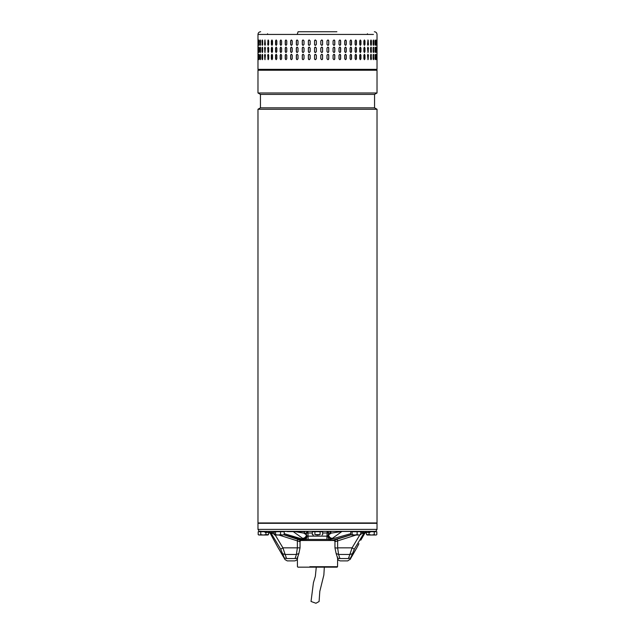 <?xml version="1.0" encoding="UTF-8"?>
<svg xmlns="http://www.w3.org/2000/svg" width="635" height="635" viewBox="0 0 635 635"><rect width="100%" height="100%" fill="white"/><g stroke="black" fill="none" stroke-linecap="round" stroke-linejoin="round"><path stroke-width="0.95" d="M324.326 567.158L323.858 575.024L319.802 591.407L319.087 601.528L315.944 603.25L311.031 601.472L313.42 582.732L315.349 576.294L316.27 567.158M257.977 522.946L377.023 522.946L377.023 109.252L257.977 109.252L257.977 522.946M257.977 109.252L260.445 107.831L374.555 107.831L377.023 109.252M374.555 107.831L374.555 94.401L260.445 94.401L257.977 92.98L377.023 92.98L377.023 70.239L257.977 70.239L257.977 92.98M336.899 31.75L298.101 31.75L297.18 34.433L373.443 34.433L257.977 34.433L257.977 69.342L377.023 69.342L376.126 70.239M373.316 45.275L373.745 44.458C373.547 45.617 373.34 45.617 373.134 44.458L373.134 40.878C373.34 39.727 373.547 39.727 373.745 40.878L373.745 44.458C373.547 45.617 373.34 45.617 373.134 44.458M373.134 40.878C373.34 39.727 373.547 39.727 373.745 40.878L373.316 40.061M370.618 44.458L370.618 40.878C370.888 39.727 371.142 39.727 371.404 40.878L371.404 44.458C371.15 45.617 370.888 45.617 370.618 44.458C370.888 45.617 371.15 45.617 371.404 44.458L370.896 40.029M370.618 40.878C370.888 39.727 371.142 39.727 371.404 40.878L371.165 40.878M367.522 44.458L367.998 39.981L368.467 44.458L367.998 45.355L367.522 44.458M363.871 44.458L363.871 40.878L364.426 39.981L364.974 40.878L364.974 44.458L364.426 45.355L363.871 44.458M359.72 44.458L359.72 40.878L360.347 39.981L360.958 40.878L360.958 44.458L360.347 45.355L359.72 44.458M355.1 44.458L355.1 40.878L355.791 39.981L356.473 40.878L356.473 44.458L355.791 45.355L355.1 44.458M350.075 44.458L350.075 40.878L350.814 39.981L351.552 40.878L351.552 44.458L350.814 45.355L350.075 44.458M344.686 44.458L344.686 40.878L345.48 39.981L346.265 40.878L346.265 44.458L345.48 45.355L344.686 44.458M339.003 44.458L339.003 40.878L339.836 39.981L340.662 40.878L340.662 44.458L339.836 45.355L339.003 44.458M333.081 44.458L333.081 40.878L333.947 39.981L334.804 40.878L334.804 44.458L333.947 45.355L333.081 44.458M326.993 44.458L326.993 40.878L327.874 39.981L328.755 40.878L328.755 44.458L327.874 45.355L326.993 44.458M320.802 44.458L320.802 40.878L321.691 39.981L322.588 40.878L322.588 44.458L321.691 45.355L320.802 44.458M315.468 39.981A0.897 0.897 -90 0 0 314.579 40.878L314.579 44.458L314.571 40.878L315.46 39.981L316.357 40.878L316.357 44.458L315.46 45.355L314.571 44.458A0.897 0.897 -90 0 0 315.468 45.355M308.372 44.458L308.372 40.878L309.261 39.981L310.142 40.878L310.142 44.458L309.261 45.355L308.412 44.458A0.897 0.889 -90 0 0 309.277 45.355M302.276 44.458L302.276 40.878L303.141 39.981L304.014 40.878L304.014 44.458L303.141 45.355L302.339 44.458A0.897 0.865 -90 0 0 303.173 45.355M376.944 44.458L376.944 40.878C376.976 39.727 376.999 39.727 377.007 40.878L377.007 44.458C376.999 45.617 376.976 45.617 376.944 44.458L377.007 44.458C376.999 45.617 376.976 45.617 376.944 44.458M376.944 40.878C376.976 39.727 376.999 39.727 377.007 40.878L376.944 40.878M376.317 44.458L376.317 40.878C376.404 39.727 376.491 39.727 376.563 40.878L376.563 44.458C376.491 45.617 376.404 45.617 376.317 44.458L376.563 44.458C376.491 45.617 376.404 45.617 376.317 44.458M376.317 40.878C376.404 39.727 376.491 39.727 376.563 40.878L376.317 40.878M375.039 44.458L375.039 40.878C375.19 39.727 375.333 39.727 375.468 40.878L375.468 44.458C375.333 45.617 375.19 45.617 375.039 44.458C375.19 45.617 375.333 45.617 375.468 44.458L375.134 40.164M375.039 40.878C375.19 39.727 375.333 39.727 375.468 40.878L375.214 40.878M373.316 52.435L373.499 48.038L373.745 51.618C373.547 52.776 373.34 52.776 373.134 51.618L373.134 48.038C373.34 46.887 373.547 46.887 373.745 48.038C373.547 46.887 373.34 46.887 373.134 48.038M373.499 51.618L373.745 51.618C373.547 52.776 373.34 52.776 373.134 51.618M370.896 52.475L371.165 48.038L371.404 51.618C371.15 52.776 370.888 52.776 370.618 51.618L370.618 48.038C370.888 46.887 371.142 46.887 371.404 48.038C371.142 46.887 370.888 46.887 370.618 48.038M371.165 51.618L371.404 51.618C371.15 52.776 370.888 52.776 370.618 51.618M368.467 48.038L367.998 52.514L367.522 48.038L367.998 47.141L368.244 48.038A0.897 0.476 90 0 0 367.887 47.173M364.974 48.038L364.974 51.618L364.426 52.514L363.871 51.618L363.871 48.038L364.426 47.141L364.768 48.038A0.897 0.548 90 0 0 364.323 47.165M360.958 48.038L360.958 51.618L360.347 52.514L359.72 51.618L359.72 48.038L360.347 47.141L360.775 48.038A0.897 0.619 90 0 0 360.243 47.157M356.473 48.038L356.473 51.618L355.791 52.514L355.1 51.618L355.1 48.038L355.791 47.141L356.306 48.038A0.897 0.683 90 0 0 355.703 47.149M351.552 48.038L351.552 51.618L350.814 52.514L350.075 51.618L350.075 48.038L350.814 47.141L351.409 48.038A0.897 0.738 90 0 0 350.742 47.149M346.265 48.038L346.265 51.618L345.48 52.514L344.686 51.618L344.686 48.038L345.48 47.141L346.146 48.038A0.897 0.794 90 0 0 345.416 47.149M340.662 48.038L340.662 51.618L339.836 52.514L339.003 51.618L339.003 48.038L339.836 47.141L340.566 48.038A0.897 0.833 90 0 0 339.788 47.149M334.804 48.038L334.804 51.618L333.947 52.514L333.081 51.618L333.081 48.038L333.947 47.141L334.732 48.038A0.897 0.857 90 0 0 333.907 47.149M328.755 48.038L328.755 51.618L327.874 52.514L326.993 51.618L326.993 48.038L327.874 47.141L328.708 48.038A0.897 0.881 90 0 0 327.851 47.149M321.683 52.514A0.897 0.889 90 0 0 322.564 51.618L322.564 48.038L322.588 51.618L321.691 52.514L320.802 51.618L320.802 48.038L321.691 47.141L322.588 48.038A0.897 0.889 90 0 0 321.683 47.141M316.357 48.038L316.357 51.618L315.46 52.514L314.571 51.618L314.571 48.038L315.46 47.141L316.357 48.038M310.142 48.038L310.142 51.618L309.261 52.514L308.372 51.618L308.372 48.038L309.261 47.141L310.142 48.038M304.014 48.038L304.014 51.618L303.141 52.514L302.276 51.618L302.276 48.038L303.141 47.141L304.014 48.038M377.007 48.038L377.007 51.618C376.999 52.776 376.976 52.776 376.944 51.618L376.944 48.038C376.976 46.887 376.999 46.887 377.007 48.038C376.999 46.887 376.976 46.887 376.944 48.038L377.007 48.038M377.007 51.618C376.999 52.776 376.976 52.776 376.944 51.618L377.007 51.618M376.563 48.038L376.563 51.618C376.491 52.776 376.404 52.776 376.317 51.618L376.317 48.038C376.404 46.887 376.491 46.887 376.563 48.038C376.491 46.887 376.404 46.887 376.317 48.038L376.563 48.038M376.563 51.618C376.491 52.776 376.404 52.776 376.317 51.618L376.563 51.618M375.134 52.34L375.214 48.038L375.468 51.618C375.333 52.776 375.19 52.776 375.039 51.618L375.039 48.038C375.19 46.887 375.333 46.887 375.468 48.038C375.333 46.887 375.19 46.887 375.039 48.038M375.214 51.618L375.468 51.618C375.333 52.776 375.19 52.776 375.039 51.618M373.316 59.595L373.499 55.197L373.745 58.777C373.547 59.936 373.34 59.936 373.134 58.777L373.134 55.197C373.34 54.046 373.547 54.046 373.745 55.197C373.547 54.046 373.34 54.046 373.134 55.197M373.499 58.777L373.745 58.777C373.547 59.936 373.34 59.936 373.134 58.777M370.896 59.634L371.165 55.197L371.404 58.777C371.15 59.936 370.888 59.936 370.618 58.777L370.618 55.197C370.888 54.046 371.142 54.046 371.404 55.197C371.142 54.046 370.888 54.046 370.618 55.197M371.165 58.777L371.404 58.777C371.15 59.936 370.888 59.936 370.618 58.777M368.467 55.197L367.998 59.674L367.522 55.197L367.998 54.308L368.244 55.197A0.897 0.476 90 0 0 367.887 54.332M364.974 55.197L364.974 58.777L364.426 59.674L363.871 58.777L363.871 55.197L364.426 54.308L364.768 55.197A0.897 0.548 90 0 0 364.323 54.324M360.958 55.197L360.958 58.777L360.347 59.674L359.72 58.777L359.72 55.197L360.347 54.308L360.775 55.197A0.897 0.619 90 0 0 360.243 54.316M356.473 55.197L356.473 58.777L355.791 59.674L355.1 58.777L355.1 55.197L355.791 54.308L356.306 55.197A0.897 0.683 90 0 0 355.703 54.308M351.552 55.197L351.552 58.777L350.814 59.674L350.075 58.777L350.075 55.197L350.814 54.308L351.409 55.197A0.897 0.738 90 0 0 350.742 54.308M346.265 55.197L346.265 58.777L345.48 59.674L344.686 58.777L344.686 55.197L345.48 54.308L346.146 55.197A0.897 0.794 90 0 0 345.416 54.308M340.662 55.197L340.662 58.777L339.836 59.674L339.003 58.777L339.003 55.197L339.836 54.308L340.566 55.197A0.897 0.833 90 0 0 339.788 54.308M334.804 55.197L334.804 58.777L333.947 59.674L333.081 58.777L333.081 55.197L333.947 54.308L334.732 55.197A0.897 0.857 90 0 0 333.907 54.308M328.755 55.197L328.755 58.777L327.874 59.674L326.993 58.777L326.993 55.197L327.874 54.308L328.708 55.197A0.897 0.881 90 0 0 327.851 54.308M321.683 59.674A0.897 0.889 90 0 0 322.564 58.777L322.564 55.197L322.588 58.777L321.691 59.674L320.802 58.777L320.802 55.197L321.691 54.308L322.588 55.197A0.897 0.889 90 0 0 321.683 54.308M316.357 55.197L316.357 58.777L315.46 59.674L314.571 58.777L314.571 55.197L315.46 54.308L316.357 55.197M310.142 55.197L310.142 58.777L309.261 59.674L308.372 58.777L308.372 55.197L309.261 54.308L310.142 55.197M304.014 55.197L304.014 58.777L303.141 59.674L302.276 58.777L302.276 55.197L303.141 54.308L304.014 55.197M377.007 55.197L377.007 58.777C376.999 59.936 376.976 59.936 376.944 58.777L376.944 55.197C376.976 54.046 376.999 54.046 377.007 55.197C376.999 54.046 376.976 54.046 376.944 55.197L377.007 55.197M377.007 58.777C376.999 59.936 376.976 59.936 376.944 58.777L377.007 58.777M376.563 55.197L376.563 58.777C376.491 59.936 376.404 59.936 376.317 58.777L376.317 55.197C376.404 54.046 376.491 54.046 376.563 55.197C376.491 54.046 376.404 54.046 376.317 55.197L376.563 55.197M376.563 58.777C376.491 59.936 376.404 59.936 376.317 58.777L376.563 58.777M375.134 59.499L375.214 55.197L375.468 58.777C375.333 59.936 375.19 59.936 375.039 58.777L375.039 55.197C375.19 54.046 375.333 54.046 375.468 55.197C375.333 54.046 375.19 54.046 375.039 55.197M375.214 58.777L375.468 58.777C375.333 59.936 375.19 59.936 375.039 58.777M297.18 39.981L298.021 40.878L298.021 44.458L297.18 45.355L296.347 44.458L296.347 40.878L297.18 39.981M297.18 47.141L298.021 48.038L298.021 51.618L297.18 52.514L296.347 51.618L296.347 48.038L297.18 47.141M297.18 54.308L298.021 55.197L298.021 58.777L297.18 59.674L296.347 58.777L296.347 55.197L297.18 54.308M258.199 55.197L258.199 58.777C258.151 59.936 258.104 59.936 258.072 58.777L258.072 55.197C258.104 54.046 258.151 54.046 258.199 55.197L258.072 55.197C258.104 54.046 258.151 54.046 258.199 55.197M258.199 58.777C258.151 59.936 258.104 59.936 258.072 58.777L258.199 58.777M259.056 55.197L259.056 58.777C258.945 59.936 258.842 59.936 258.739 58.777L258.739 55.197C258.842 54.046 258.945 54.046 259.056 55.197C258.945 54.046 258.842 54.046 258.739 55.197L259.024 59.277M259.056 58.777C258.945 59.936 258.842 59.936 258.739 58.777L259.001 58.777M260.548 55.197L260.548 58.777C260.382 59.936 260.215 59.936 260.056 58.777L260.056 55.197C260.215 54.046 260.382 54.046 260.548 55.197C260.382 54.046 260.215 54.046 260.056 55.197L260.429 59.547M260.548 58.777C260.382 59.936 260.215 59.936 260.056 58.777L260.31 58.777M262.668 55.197L262.668 58.777C262.438 59.936 262.215 59.936 262.001 58.777L262.001 55.197C262.215 54.046 262.438 54.046 262.668 55.197C262.438 54.046 262.215 54.046 262.001 55.197L262.453 59.611M262.668 58.777C262.438 59.936 262.215 59.936 262.001 58.777L262.239 58.777M265.39 55.197L264.97 59.674L264.549 55.197L264.97 54.308L265.39 55.197M268.684 55.197L268.684 58.777L268.176 59.674L267.684 55.197L268.176 54.308L268.684 55.197M272.51 55.197L272.51 58.777L271.931 59.674L271.359 58.777L271.359 55.197L271.931 54.308L272.51 55.197M276.836 55.197L276.836 58.777L276.185 59.674L275.542 58.777L275.542 55.197L276.185 54.308L276.836 55.197M281.599 55.197L281.599 58.777L280.892 59.674L280.186 58.777L280.186 55.197L280.892 54.308L281.599 55.197M286.758 55.197L286.758 58.777L285.996 59.674L285.242 58.777L285.242 55.197L285.996 54.308L286.758 55.197M292.251 55.197L292.251 58.777L291.449 59.674L290.639 58.777L290.639 55.197L291.449 54.308L292.251 55.197M258.199 48.038L258.199 51.618C258.151 52.776 258.104 52.776 258.072 51.618L258.072 48.038C258.104 46.887 258.151 46.887 258.199 48.038L258.072 48.038C258.104 46.887 258.151 46.887 258.199 48.038M258.199 51.618C258.151 52.776 258.104 52.776 258.072 51.618L258.199 51.618M259.056 48.038L259.056 51.618C258.945 52.776 258.842 52.776 258.739 51.618L258.739 48.038C258.842 46.887 258.945 46.887 259.056 48.038C258.945 46.887 258.842 46.887 258.739 48.038L259.024 52.118M259.056 51.618C258.945 52.776 258.842 52.776 258.739 51.618L259.001 51.618M260.548 48.038L260.548 51.618C260.382 52.776 260.215 52.776 260.056 51.618L260.056 48.038C260.215 46.887 260.382 46.887 260.548 48.038C260.382 46.887 260.215 46.887 260.056 48.038L260.429 52.387M260.548 51.618C260.382 52.776 260.215 52.776 260.056 51.618L260.31 51.618M262.668 48.038L262.668 51.618C262.438 52.776 262.215 52.776 262.001 51.618L262.001 48.038C262.215 46.887 262.438 46.887 262.668 48.038C262.438 46.887 262.215 46.887 262.001 48.038L262.453 52.451M262.668 51.618C262.438 52.776 262.215 52.776 262.001 51.618L262.239 51.618M265.39 48.038L264.97 52.514L264.549 48.038L264.97 47.141L265.39 48.038M268.684 48.038L268.684 51.618L268.176 52.514L267.684 48.038L268.176 47.141L268.684 48.038M272.51 48.038L272.51 51.618L271.931 52.514L271.359 51.618L271.359 48.038L271.931 47.141L272.51 48.038M276.836 48.038L276.836 51.618L276.185 52.514L275.542 51.618L275.542 48.038L276.185 47.141L276.836 48.038M281.599 48.038L281.599 51.618L280.892 52.514L280.186 51.618L280.186 48.038L280.892 47.141L281.599 48.038M286.758 48.038L286.758 51.618L285.996 52.514L285.242 51.618L285.242 48.038L285.996 47.141L286.758 48.038M292.251 48.038L292.251 51.618L291.449 52.514L290.639 51.618L290.639 48.038L291.449 47.141L292.251 48.038M258.072 44.458L258.072 40.878C258.104 39.727 258.151 39.727 258.199 40.878L258.199 44.458C258.151 45.617 258.104 45.617 258.072 44.458C258.104 45.617 258.151 45.617 258.199 44.458L258.072 44.458M258.072 40.878C258.104 39.727 258.151 39.727 258.199 40.878L258.072 40.878M259.024 40.386L259.001 44.458L258.739 40.878C258.842 39.727 258.945 39.727 259.056 40.878L259.056 44.458C258.945 45.617 258.842 45.617 258.739 44.458C258.842 45.617 258.945 45.617 259.056 44.458M259.001 40.878L258.739 40.878C258.842 39.727 258.945 39.727 259.056 40.878M260.429 40.116L260.31 44.458L260.056 40.878C260.215 39.727 260.382 39.727 260.548 40.878L260.548 44.458C260.382 45.617 260.215 45.617 260.056 44.458C260.215 45.617 260.382 45.617 260.548 44.458M260.31 40.878L260.056 40.878C260.215 39.727 260.382 39.727 260.548 40.878M262.453 40.045L262.239 44.458L262.001 40.878C262.215 39.727 262.438 39.727 262.668 40.878L262.668 44.458C262.438 45.617 262.215 45.617 262.001 44.458C262.215 45.617 262.438 45.617 262.668 44.458M262.239 40.878L262.001 40.878C262.215 39.727 262.438 39.727 262.668 40.878M264.549 44.458L264.97 39.981L265.39 44.458L264.97 45.355L264.779 44.458A0.897 0.421 -90 0 0 265.089 45.315M267.684 44.458L268.176 39.981L268.684 40.878L268.684 44.458L268.176 45.355L267.899 44.458A0.897 0.5 -90 0 0 268.287 45.331M271.359 44.458L271.359 40.878L271.931 39.981L272.51 40.878L272.51 44.458L271.931 45.355L271.558 44.458A0.897 0.579 -90 0 0 272.034 45.339M275.542 44.458L275.542 40.878L276.185 39.981L276.836 40.878L276.836 44.458L276.185 45.355L275.725 44.458A0.897 0.643 -90 0 0 276.273 45.347M280.186 44.458L280.186 40.878L280.892 39.981L281.599 40.878L281.599 44.458L280.892 45.355L280.345 44.458A0.897 0.706 -90 0 0 280.972 45.347M285.242 44.458L285.242 40.878L285.996 39.981L286.758 40.878L286.758 44.458L285.996 45.355L285.377 44.458A0.897 0.762 -90 0 0 286.067 45.347M290.639 44.458L290.639 40.878L291.449 39.981L292.251 40.878L292.251 44.458L291.449 45.355L290.759 44.458A0.897 0.802 -90 0 0 291.505 45.355M375.214 55.197L375.134 54.483M259.024 54.705L259.001 55.197M260.429 54.435L260.31 55.197M262.453 54.372L262.239 55.197M265.089 54.34A0.897 0.421 -90 0 0 264.779 55.197L264.779 58.777A0.897 0.421 -90 0 0 265.089 59.642M268.287 54.324A0.897 0.5 -90 0 0 267.899 55.197L267.899 58.777A0.897 0.5 -90 0 0 268.287 59.65M272.034 54.316A0.897 0.579 -90 0 0 271.558 55.197L271.558 58.777A0.897 0.579 -90 0 0 272.034 59.658M276.281 54.316A0.897 0.643 -90 0 0 275.725 55.197L275.725 58.777A0.897 0.643 -90 0 0 276.273 59.666M280.972 54.308A0.897 0.706 -90 0 0 280.345 55.197L280.345 58.777A0.897 0.706 -90 0 0 280.972 59.666M286.067 54.308A0.897 0.762 -90 0 0 285.377 55.197L285.377 58.777A0.897 0.762 -90 0 0 286.067 59.674M291.505 54.308A0.897 0.802 -90 0 0 290.759 55.197L290.759 58.777A0.897 0.802 -90 0 0 291.505 59.674M297.228 54.308A0.897 0.841 -90 0 0 296.434 55.197L296.434 58.777A0.897 0.841 -90 0 0 297.228 59.674M303.173 54.308A0.897 0.865 -90 0 0 302.339 55.197L302.339 58.777A0.897 0.865 -90 0 0 303.173 59.674M309.277 54.308A0.897 0.889 -90 0 0 308.412 55.197L308.412 58.777A0.897 0.889 -90 0 0 309.277 59.674M315.468 54.308A0.897 0.897 -90 0 0 314.579 55.197L314.579 58.777A0.897 0.897 -90 0 0 315.468 59.674M327.851 59.674A0.897 0.881 90 0 0 328.708 58.777L328.708 55.197M333.907 59.674A0.897 0.857 90 0 0 334.732 58.777L334.732 55.197M339.788 59.674A0.897 0.833 90 0 0 340.566 58.777L340.566 55.197M345.416 59.674A0.897 0.794 90 0 0 346.146 58.777L346.146 55.197M350.742 59.674A0.897 0.738 90 0 0 351.409 58.777L351.409 55.197M355.703 59.666A0.897 0.683 90 0 0 356.306 58.777L356.306 55.197M360.243 59.666A0.897 0.619 90 0 0 360.775 58.777L360.775 55.197M364.323 59.658A0.897 0.548 90 0 0 364.768 58.777L364.768 55.197M367.887 59.65A0.897 0.476 90 0 0 368.244 58.777L368.244 55.197M371.165 55.197L370.896 54.348M373.499 55.197L373.316 54.388M375.214 48.038L375.134 47.323M259.024 47.546L259.001 48.038M260.429 47.276L260.31 48.038M262.453 47.204L262.239 48.038M265.089 47.18A0.897 0.421 -90 0 0 264.779 48.038L264.779 51.618A0.897 0.421 -90 0 0 265.089 52.475M268.287 47.165A0.897 0.5 -90 0 0 267.899 48.038L267.899 51.618A0.897 0.5 -90 0 0 268.287 52.491M272.034 47.157A0.897 0.579 -90 0 0 271.558 48.038L271.558 51.618A0.897 0.579 -90 0 0 272.034 52.499M276.281 47.157A0.897 0.643 -90 0 0 275.725 48.038L275.725 51.618A0.897 0.643 -90 0 0 276.273 52.507M280.972 47.149A0.897 0.706 -90 0 0 280.345 48.038L280.345 51.618A0.897 0.706 -90 0 0 280.972 52.507M286.067 47.149A0.897 0.762 -90 0 0 285.377 48.038L285.377 51.618A0.897 0.762 -90 0 0 286.067 52.514M291.505 47.149A0.897 0.802 -90 0 0 290.759 48.038L290.759 51.618A0.897 0.802 -90 0 0 291.505 52.514M297.228 47.149A0.897 0.841 -90 0 0 296.434 48.038L296.434 51.618A0.897 0.841 -90 0 0 297.228 52.514M303.173 47.149A0.897 0.865 -90 0 0 302.339 48.038L302.339 51.618A0.897 0.865 -90 0 0 303.173 52.514M309.277 47.149A0.897 0.889 -90 0 0 308.412 48.038L308.412 51.618A0.897 0.889 -90 0 0 309.277 52.514M315.468 47.141A0.897 0.897 -90 0 0 314.579 48.038L314.579 51.618A0.897 0.897 -90 0 0 315.468 52.514M327.851 52.514A0.897 0.881 90 0 0 328.708 51.618L328.708 48.038M333.907 52.514A0.897 0.857 90 0 0 334.732 51.618L334.732 48.038M339.788 52.514A0.897 0.833 90 0 0 340.566 51.618L340.566 48.038M345.416 52.514A0.897 0.794 90 0 0 346.146 51.618L346.146 48.038M350.742 52.507A0.897 0.738 90 0 0 351.409 51.618L351.409 48.038M355.703 52.507A0.897 0.683 90 0 0 356.306 51.618L356.306 48.038M360.243 52.507A0.897 0.619 90 0 0 360.775 51.618L360.775 48.038M364.323 52.499A0.897 0.548 90 0 0 364.768 51.618L364.768 48.038M367.887 52.491A0.897 0.476 90 0 0 368.244 51.618L368.244 48.038M371.165 48.038L370.896 47.188M373.499 48.038L373.316 47.22M375.134 45.18L375.214 44.458M259.001 44.458L259.024 44.958M260.31 44.458L260.429 45.228M262.239 44.458L262.453 45.291M265.089 40.021A0.897 0.421 -90 0 0 264.779 40.878L264.779 44.458M268.287 40.005A0.897 0.5 -90 0 0 267.899 40.878L267.899 44.458M272.034 39.997A0.897 0.579 -90 0 0 271.558 40.878L271.558 44.458M276.281 39.997A0.897 0.643 -90 0 0 275.725 40.878L275.725 44.458M280.972 39.989A0.897 0.706 -90 0 0 280.345 40.878L280.345 44.458M286.067 39.989A0.897 0.762 -90 0 0 285.377 40.878L285.377 44.458M291.505 39.989A0.897 0.802 -90 0 0 290.759 40.878L290.759 44.458M297.228 39.989A0.897 0.841 -90 0 0 296.434 40.878L296.434 44.458A0.897 0.841 -90 0 0 297.228 45.355M303.173 39.981A0.897 0.865 -90 0 0 302.339 40.878L302.339 44.458M309.277 39.981A0.897 0.889 -90 0 0 308.412 40.878L308.412 44.458M321.683 45.355A0.897 0.889 90 0 0 322.564 44.458L322.564 40.878A0.897 0.889 90 0 0 321.683 39.981M327.851 45.355A0.897 0.881 90 0 0 328.708 44.458L328.708 40.878A0.897 0.881 90 0 0 327.851 39.981M333.907 45.355A0.897 0.857 90 0 0 334.732 44.458L334.732 40.878A0.897 0.857 90 0 0 333.907 39.989M339.788 45.355A0.897 0.833 90 0 0 340.566 44.458L340.566 40.878A0.897 0.833 90 0 0 339.788 39.989M345.416 45.355A0.897 0.794 90 0 0 346.146 44.458L346.146 40.878A0.897 0.794 90 0 0 345.416 39.989M350.742 45.347A0.897 0.738 90 0 0 351.409 44.458L351.409 40.878A0.897 0.738 90 0 0 350.742 39.989M355.703 45.347A0.897 0.683 90 0 0 356.306 44.458L356.306 40.878A0.897 0.683 90 0 0 355.703 39.989M360.243 45.347A0.897 0.619 90 0 0 360.775 44.458L360.775 40.878A0.897 0.619 90 0 0 360.243 39.997M364.323 45.339A0.897 0.548 90 0 0 364.768 44.458L364.768 40.878A0.897 0.548 90 0 0 364.323 40.005M367.887 45.331A0.897 0.476 90 0 0 368.244 44.458L368.244 40.878A0.897 0.476 90 0 0 367.887 40.013M370.896 45.315L371.165 44.458M373.499 44.458L373.499 40.878M375.007 70.239L375.642 70.239M260.969 531.178L258.993 531.36M360.783 532.432L369.935 532.432L369.935 531.36L376.126 531.717M369.935 531.717L376.817 531.717L376.817 534.63L376.126 535.027M369.07 532.432L369.07 534.63L371.65 535.027L374.237 534.63L374.237 531.717M366.482 532.432L366.482 534.63L369.07 534.63M374.237 534.63L375.523 535.027L367.173 535.027M335.145 540.488L299.855 540.488M309.824 566.714L337.55 566.714L337.637 558.213M337.55 566.714L337.098 567.158L297.902 567.158L297.45 566.714L297.363 558.213M258.874 531.717L265.065 531.36L265.065 532.432L269.089 532.432L269.089 531.36L266.494 531.36L266.494 532.432M258.874 535.027L258.183 534.63L259.477 535.027L258.183 534.63L258.183 531.717L265.065 531.717M260.763 531.717L260.763 534.63L263.35 535.027L265.93 534.63L265.93 532.432M268.518 532.432L268.518 534.63L267.224 535.027L259.477 535.027L260.763 534.63M265.93 534.63L268.518 534.63L267.827 535.027M375.872 531.178L377.023 529.392L257.977 529.392L259.128 531.178M305.054 531.36L308.546 531.36M326.453 531.36L329.771 531.36M360.775 531.36L365.911 531.36L360.164 531.463M377.023 529.392L377.023 523.303L257.977 523.303L257.977 529.392M312.333 532.995L307.919 532.995L307.919 531.36L327.081 531.36L328.47 532.352L328.628 533.154L327.088 531.36M307.919 531.36L306.372 533.154L306.53 532.352L306.372 533.154L303.911 533.154L304.641 531.63M310.047 539.417L324.953 539.417M375.055 531.36L259.945 531.36M345.884 531.36L335.844 531.36M305.459 531.36L292.703 531.36M287.314 531.63L305.054 531.63M342.297 531.36L327.081 531.36L327.081 532.995L322.667 532.995M337.185 534.892L341.947 531.463L331.089 533.154L329.541 531.36M351.314 531.463L341.749 531.463M330.97 532.447L330.692 531.947M330.589 531.828L330.144 531.503M295.219 531.63L303.911 533.154L306.459 534.972C305.872 537.107 304.586 538.226 302.593 538.337L293.052 531.463M341.947 531.463L332.407 538.337C330.414 538.226 329.128 537.107 328.541 534.972L331.089 533.154L327.081 532.995L326.922 539.417L326.922 536.146L308.078 536.146L308.078 539.417L327.057 539.417M332.407 538.337L330.795 539.202L327.962 535.988L328.628 533.154M331.121 539.059L331.541 538.861M302.871 539.202L304.205 539.202L307.038 535.988C306.888 538.059 306.197 539.202 304.967 539.417L302.593 538.337M326.922 536.146L327.962 535.988L330.795 539.202L330.033 539.417L330.541 539.417M305.721 539.171L307.038 535.988L308.078 536.146L307.919 532.995L306.372 533.154L306.459 534.972L307.038 535.988L308.078 536.146M327.962 535.988C328.112 538.067 328.803 539.21 330.033 539.417M274.733 531.717L283.686 531.717M274.217 534.63L274.891 535.027L274.217 534.63L274.217 531.717L284.202 531.717L284.202 534.63L282.377 535.027L284.202 534.63M280.551 531.717L280.551 534.63L282.377 535.027L278.051 535.027L280.551 534.63M275.558 531.717L275.558 534.63L278.051 535.027L274.891 535.027L275.558 534.63M329.128 540.488L329.128 539.417L330.692 539.417L330.692 540.488L332.446 540.266L350.933 534.773M329.128 539.417L305.872 539.417L305.872 540.488M369.935 531.36L365.911 531.36L365.911 532.432M353.52 553.529L356.529 548.307M356.632 548.156L358.934 543.663M358.561 544.473L358.251 545.179M278.408 548.211L281.424 553.426M284.837 559.237L281.495 553.569M283.98 534.845L300.458 540.266L299.212 541.488L297.363 540.877L297.363 547.846L282.924 547.846L280.702 549.188L271.169 533.329L270.224 533.329L276.979 545.711L270.224 533.329L268.661 532.432M329.668 540.488L334.478 540.488M300.522 540.488L304.475 540.488L284.067 534.773M332.446 540.266L334.542 540.266L337.153 539.194L337.637 540.877L335.788 541.488L335.066 541.472L334.121 540.488L334.542 540.266L330.692 540.488M330.525 539.417L350.798 533.67M284.202 533.67L303.085 539.258L305.872 539.417M302.554 540.266L300.458 540.266L300.879 540.488L299.728 541.385M334.542 540.266L335.788 541.488M337.153 539.194L351.02 534.845M274.217 532.432L269.089 532.432M299.212 541.488L299.934 541.472M356.092 535.027L337.637 540.877L337.637 547.846L338.598 554.442L336.145 553.561L337.296 557.109C337.63 559.189 337.947 560.419 340.32 560.895L347.726 560.895L350.171 559.213M297.847 539.194L297.363 540.877L278.908 535.027M299.728 547.846L297.363 547.846L296.402 554.442L298.855 553.569L300.045 547.846L300.045 541.393L300.958 540.488M354.298 549.188L350.687 557.911L348.385 558.546C347.504 561.65 347.504 561.65 348.385 558.546L339.931 558.546C340.439 561.65 340.439 561.65 339.931 558.546L338.598 554.442L349.893 554.442L352.076 547.846L354.298 549.188L363.831 533.329L364.776 533.329L360.767 540.21L364.776 533.329L366.339 532.432M339.931 558.546C338.153 558.554 337.272 557.895 337.288 556.562M365.339 532.432L360.243 534.225M274.757 534.225L269.661 532.432M275.233 535.027L282.924 547.846L285.107 554.442L296.402 554.442L295.069 558.546C294.561 561.673 294.561 561.673 295.069 558.546C296.847 558.554 297.728 557.895 297.712 556.562M284.948 559.554L287.274 560.895L294.68 560.895C296.72 560.475 297.728 559.213 297.704 557.109L298.855 553.569M356.481 548.378L356.1 548.965M355.568 549.799L354.655 551.347M354.322 551.958L353.917 552.736M353.901 552.76L353.576 553.426M350.687 557.911C349.829 560.086 349.829 560.086 350.687 557.911L350.71 557.863M348.385 558.546L349.893 554.442L352.139 553.807M281.392 553.347L281.075 552.72M280.599 551.823L279.725 550.283M279.368 549.696L278.908 548.973M278.884 548.934L278.527 548.386M283.25 555.069L283.543 555.935M295.069 558.546L286.615 558.546C287.496 561.642 287.496 561.642 286.615 558.546L284.313 557.911C285.171 560.086 285.171 560.086 284.313 557.911L284.424 558.173M284.313 557.911L280.702 549.188M286.615 558.546L285.107 554.442L282.861 553.807M335.272 547.846L337.637 548.124M351.314 531.717L360.267 531.717M350.798 534.63L351.465 535.027L350.798 534.63L350.798 531.717L360.783 531.717L360.783 534.63L358.958 535.027L360.783 534.63M357.124 531.717L357.124 534.63L358.958 535.027L354.632 535.027L357.124 534.63M352.139 531.717L352.139 534.63L354.632 535.027L351.465 535.027L352.139 534.63M313.023 535.027L312.333 534.63L313.626 535.027L312.333 534.63L312.333 531.717L322.667 531.717L322.667 534.63L321.977 535.027M314.912 531.717L314.912 534.63L317.5 535.027L320.088 534.63L320.088 531.717M320.088 534.63L314.912 534.63M287.314 531.463L283.686 531.463M330.795 539.202L332.129 539.202M368.506 532.432L368.506 531.36M304.308 539.417L304.308 540.488M337.637 547.846L352.076 547.846L359.767 535.027L352.076 547.846M260.445 107.831L260.445 94.401M374.555 94.401L377.023 92.98M260.66 31.75C259.032 31.909 258.135 32.806 257.977 34.433M374.34 31.75C375.968 31.909 376.865 32.806 377.023 34.433L377.023 69.342M257.977 69.342L258.874 70.239M367.252 34.433L367.443 33.742M267.748 34.433L267.557 33.742M334.955 541.393L334.042 540.488M304.475 540.488L300.879 540.488M334.955 541.401L334.955 547.846L336.145 553.569M353.497 553.585L350.052 559.554M278.368 548.156L277.027 545.83"/></g></svg>
